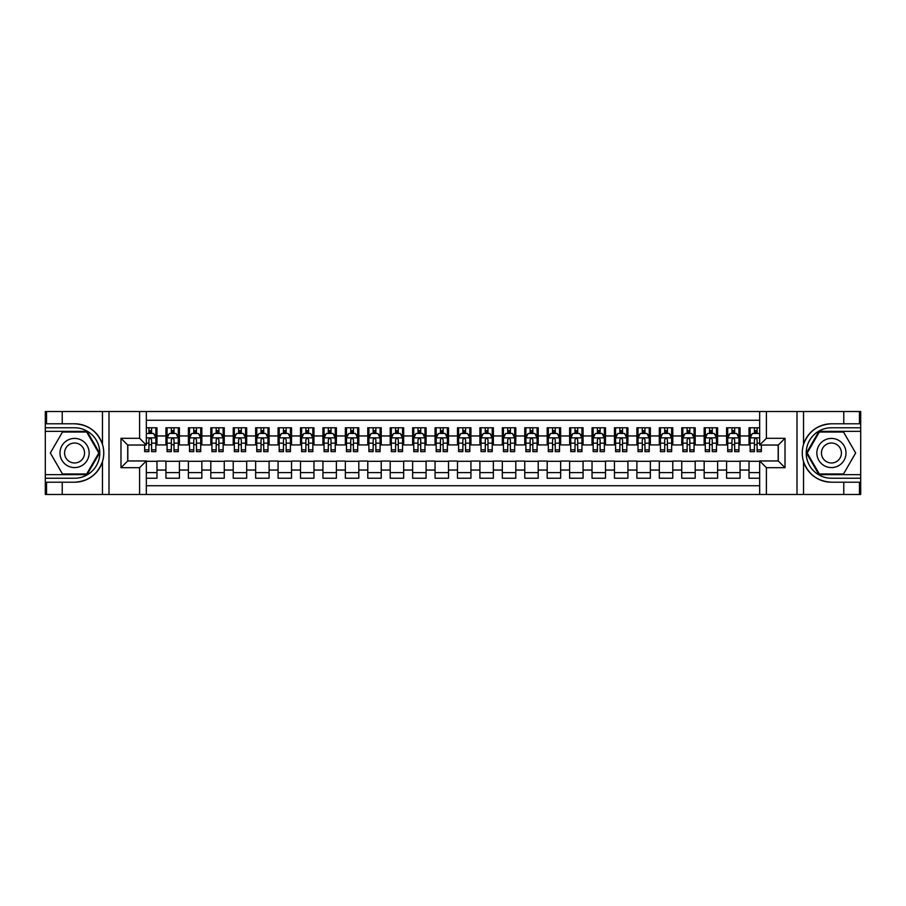 <?xml version="1.0" encoding="UTF-8"?>
<svg xmlns="http://www.w3.org/2000/svg" width="906" height="906" viewBox="0 0 906 906"><rect width="100%" height="100%" fill="white"/><g stroke="black" fill="none" stroke-linecap="round" stroke-linejoin="round"><path stroke-width="1.36" d="M146.33 494.483L759.67 494.483L759.67 460.961L778.288 460.961L778.288 445.039L759.67 445.039L759.67 411.517L146.33 411.517L146.33 445.039L127.712 445.039L127.712 460.961L146.33 460.961L146.33 494.483L62.231 494.483L62.231 482.207L74.564 482.207C88.29 481.38 97.588 474.54 102.457 461.675C104.167 455.899 104.167 450.112 102.457 444.325C97.588 431.46 88.29 424.62 74.564 423.793L62.231 423.793L62.231 411.517L45.3 411.517L45.3 474.642L87.055 474.642L99.558 453L87.055 431.358L45.3 431.358M759.67 427.768L749.024 427.768L749.024 435.956L740.055 435.956L740.055 444.925L749.024 444.925L749.024 435.956M740.055 435.956L740.055 427.768L726.589 427.768L726.589 435.956L717.62 435.956L717.62 444.925L726.589 444.925L726.589 435.956M717.62 435.956L717.62 427.768L704.166 427.768L704.166 435.956L695.196 435.956L695.196 444.925L704.166 444.925L704.166 435.956M695.196 435.956L695.196 427.768L681.742 427.768L681.742 435.956L672.773 435.956L672.773 444.925L681.742 444.925L681.742 435.956M672.773 435.956L672.773 427.768L659.319 427.768L659.319 435.956L650.349 435.956L650.349 444.925L659.319 444.925L659.319 435.956M650.349 435.956L650.349 427.768L636.895 427.768L636.895 435.956L627.926 435.956L627.926 444.925L636.895 444.925L636.895 435.956M627.926 435.956L627.926 427.768L614.461 427.768L614.461 435.956L605.491 435.956L605.491 444.925L614.461 444.925L614.461 435.956M605.491 435.956L605.491 427.768L592.037 427.768L592.037 435.956L583.068 435.956L583.068 444.925L592.037 444.925L592.037 435.956M583.068 435.956L583.068 427.768L569.614 427.768L569.614 435.956L560.644 435.956L560.644 444.925L569.614 444.925L569.614 435.956M560.644 435.956L560.644 427.768L547.19 427.768L547.19 435.956L538.221 435.956L538.221 444.925L547.19 444.925L547.19 435.956M538.221 435.956L538.221 427.768L524.767 427.768L524.767 435.956L515.797 435.956L515.797 444.925L524.767 444.925L524.767 435.956M515.797 435.956L515.797 427.768L502.332 427.768L502.332 435.956L493.362 435.956L493.362 444.925L502.332 444.925L502.332 435.956M493.362 435.956L493.362 427.768L479.908 427.768L479.908 435.956L470.939 435.956L470.939 444.925L479.908 444.925L479.908 435.956M470.939 435.956L470.939 427.768L457.485 427.768L457.485 435.956L448.515 435.956L448.515 444.925L457.485 444.925L457.485 435.956M448.515 435.956L448.515 427.768L435.061 427.768L435.061 435.956L426.092 435.956L426.092 444.925L435.061 444.925L435.061 435.956M426.092 435.956L426.092 427.768L412.638 427.768L412.638 435.956L403.668 435.956L403.668 444.925L412.638 444.925L412.638 435.956M403.668 435.956L403.668 427.768L390.203 427.768L390.203 435.956L381.233 435.956L381.233 444.925L390.203 444.925L390.203 435.956M381.233 435.956L381.233 427.768L367.779 427.768L367.779 435.956L358.81 435.956L358.81 444.925L367.779 444.925L367.779 435.956M358.81 435.956L358.81 427.768L345.356 427.768L345.356 435.956L336.386 435.956L336.386 444.925L345.356 444.925L345.356 435.956M336.386 435.956L336.386 427.768L322.932 427.768L322.932 435.956L313.963 435.956L313.963 444.925L322.932 444.925L322.932 435.956M313.963 435.956L313.963 427.768L300.509 427.768L300.509 435.956L291.539 435.956L291.539 444.925L300.509 444.925L300.509 435.956M291.539 435.956L291.539 427.768L278.074 427.768L278.074 435.956L269.105 435.956L269.105 444.925L278.074 444.925L278.074 435.956M269.105 435.956L269.105 427.768L255.651 427.768L255.651 435.956L246.681 435.956L246.681 444.925L255.651 444.925L255.651 435.956M246.681 435.956L246.681 427.768L233.227 427.768L233.227 435.956L224.258 435.956L224.258 444.925L233.227 444.925L233.227 435.956M224.258 435.956L224.258 427.768L210.804 427.768L210.804 435.956L201.834 435.956L201.834 444.925L210.804 444.925L210.804 435.956M201.834 435.956L201.834 427.768L188.38 427.768L188.38 435.956L179.411 435.956L179.411 444.925L188.38 444.925L188.38 435.956M179.411 435.956L179.411 427.768L165.945 427.768L165.945 444.925L156.976 444.925L156.976 427.768L146.33 427.768M146.33 478.232L156.976 478.232L156.976 461.075L165.945 461.075L165.945 478.232L179.411 478.232L179.411 461.075L188.38 461.075L188.38 470.044L179.411 470.044M188.38 470.044L188.38 478.232L201.834 478.232L201.834 461.075L210.804 461.075L210.804 470.044L201.834 470.044M210.804 470.044L210.804 478.232L224.258 478.232L224.258 461.075L233.227 461.075L233.227 470.044L224.258 470.044M233.227 470.044L233.227 478.232L246.681 478.232L246.681 461.075L255.651 461.075L255.651 470.044L246.681 470.044M255.651 470.044L255.651 478.232L269.105 478.232L269.105 461.075L278.074 461.075L278.074 470.044L269.105 470.044M278.074 470.044L278.074 478.232L291.539 478.232L291.539 461.075L300.509 461.075L300.509 470.044L291.539 470.044M300.509 470.044L300.509 478.232L313.963 478.232L313.963 461.075L322.932 461.075L322.932 470.044L313.963 470.044M322.932 470.044L322.932 478.232L336.386 478.232L336.386 461.075L345.356 461.075L345.356 470.044L336.386 470.044M345.356 470.044L345.356 478.232L358.81 478.232L358.81 461.075L367.779 461.075L367.779 470.044L358.81 470.044M367.779 470.044L367.779 478.232L381.233 478.232L381.233 461.075L390.203 461.075L390.203 470.044L381.233 470.044M390.203 470.044L390.203 478.232L403.668 478.232L403.668 461.075L412.638 461.075L412.638 470.044L403.668 470.044M412.638 470.044L412.638 478.232L426.092 478.232L426.092 461.075L435.061 461.075L435.061 470.044L426.092 470.044M435.061 470.044L435.061 478.232L448.515 478.232L448.515 461.075L457.485 461.075L457.485 470.044L448.515 470.044M457.485 470.044L457.485 478.232L470.939 478.232L470.939 461.075L479.908 461.075L479.908 470.044L470.939 470.044M479.908 470.044L479.908 478.232L493.362 478.232L493.362 461.075L502.332 461.075L502.332 470.044L493.362 470.044M502.332 470.044L502.332 478.232L515.797 478.232L515.797 461.075L524.767 461.075L524.767 470.044L515.797 470.044M524.767 470.044L524.767 478.232L538.221 478.232L538.221 461.075L547.19 461.075L547.19 470.044L538.221 470.044M547.19 470.044L547.19 478.232L560.644 478.232L560.644 461.075L569.614 461.075L569.614 470.044L560.644 470.044M569.614 470.044L569.614 478.232L583.068 478.232L583.068 461.075L592.037 461.075L592.037 470.044L583.068 470.044M592.037 470.044L592.037 478.232L605.491 478.232L605.491 461.075L614.461 461.075L614.461 470.044L605.491 470.044M614.461 470.044L614.461 478.232L627.926 478.232L627.926 461.075L636.895 461.075L636.895 470.044L627.926 470.044M636.895 470.044L636.895 478.232L650.349 478.232L650.349 461.075L659.319 461.075L659.319 470.044L650.349 470.044M659.319 470.044L659.319 478.232L672.773 478.232L672.773 461.075L681.742 461.075L681.742 470.044L672.773 470.044M681.742 470.044L681.742 478.232L695.196 478.232L695.196 461.075L704.166 461.075L704.166 470.044L695.196 470.044M704.166 470.044L704.166 478.232L717.62 478.232L717.62 461.075L726.589 461.075L726.589 470.044L717.62 470.044M726.589 470.044L726.589 478.232L740.055 478.232L740.055 461.075L749.024 461.075L749.024 470.044L740.055 470.044M759.67 420.259L146.33 420.259M146.33 485.741L759.67 485.741M749.024 470.044L749.024 478.232L759.67 478.232M127.825 445.039L127.825 460.961M778.175 460.961L778.175 445.039M148.912 433.374L151.596 433.374M155.855 433.374L156.976 433.374M148.912 444.699L151.596 444.699M155.855 444.699L156.976 444.699M146.33 461.301L156.976 461.301M146.33 472.626L156.976 472.626M165.945 444.699L167.066 444.699M171.336 444.699L174.02 444.699M178.289 444.699L179.411 444.699M165.945 433.374L167.066 433.374M171.336 433.374L174.02 433.374M178.289 433.374L179.411 433.374M165.945 461.301L179.411 461.301M165.945 472.626L179.411 472.626M188.38 461.301L201.834 461.301M188.38 472.626L201.834 472.626M188.38 433.374L189.501 433.374M193.759 433.374L196.455 433.374M200.713 433.374L201.834 433.374M188.38 444.699L189.501 444.699M193.759 444.699L196.455 444.699M200.713 444.699L201.834 444.699M210.804 461.301L224.258 461.301M210.804 472.626L224.258 472.626M210.804 433.374L211.925 433.374M216.183 433.374L218.878 433.374M223.136 433.374L224.258 433.374M210.804 444.699L211.925 444.699M216.183 444.699L218.878 444.699M223.136 444.699L224.258 444.699M233.227 461.301L246.681 461.301M233.227 472.626L246.681 472.626M233.227 433.374L234.348 433.374M238.606 433.374L241.302 433.374M245.56 433.374L246.681 433.374M233.227 444.699L234.348 444.699M238.606 444.699L241.302 444.699M245.56 444.699L246.681 444.699M255.651 461.301L269.105 461.301M255.651 472.626L269.105 472.626M255.651 433.374L256.772 433.374M261.041 433.374L263.725 433.374M267.983 433.374L269.105 433.374M255.651 444.699L256.772 444.699M261.041 444.699L263.725 444.699M267.983 444.699L269.105 444.699M278.074 461.301L291.539 461.301M278.074 472.626L291.539 472.626M278.074 433.374L279.195 433.374M283.465 433.374L286.149 433.374M290.418 433.374L291.539 433.374M278.074 444.699L279.195 444.699M283.465 444.699L286.149 444.699M290.418 444.699L291.539 444.699M300.509 461.301L313.963 461.301M300.509 472.626L313.963 472.626M300.509 433.374L301.63 433.374M305.888 433.374L308.584 433.374M312.842 433.374L313.963 433.374M300.509 444.699L301.63 444.699M305.888 444.699L308.584 444.699M312.842 444.699L313.963 444.699M322.932 461.301L336.386 461.301M322.932 472.626L336.386 472.626M322.932 433.374L324.054 433.374M328.312 433.374L331.007 433.374M335.265 433.374L336.386 433.374M322.932 444.699L324.054 444.699M328.312 444.699L331.007 444.699M335.265 444.699L336.386 444.699M345.356 461.301L358.81 461.301M345.356 472.626L358.81 472.626M345.356 433.374L346.477 433.374M350.735 433.374L353.431 433.374M357.689 433.374L358.81 433.374M345.356 444.699L346.477 444.699M350.735 444.699L353.431 444.699M357.689 444.699L358.81 444.699M367.779 461.301L381.233 461.301M367.779 472.626L381.233 472.626M367.779 433.374L368.901 433.374M373.159 433.374L375.854 433.374M380.112 433.374L381.233 433.374M367.779 444.699L368.901 444.699M373.159 444.699L375.854 444.699M380.112 444.699L381.233 444.699M390.203 461.301L403.668 461.301M390.203 472.626L403.668 472.626M390.203 433.374L391.324 433.374M395.594 433.374L398.278 433.374M402.547 433.374L403.668 433.374M390.203 444.699L391.324 444.699M395.594 444.699L398.278 444.699M402.547 444.699L403.668 444.699M412.638 461.301L426.092 461.301M412.638 472.626L426.092 472.626M412.638 433.374L413.759 433.374M418.017 433.374L420.712 433.374M424.971 433.374L426.092 433.374M412.638 444.699L413.759 444.699M418.017 444.699L420.712 444.699M424.971 444.699L426.092 444.699M435.061 461.301L448.515 461.301M435.061 472.626L448.515 472.626M435.061 433.374L436.182 433.374M440.441 433.374L443.136 433.374M447.394 433.374L448.515 433.374M435.061 444.699L436.182 444.699M440.441 444.699L443.136 444.699M447.394 444.699L448.515 444.699M457.485 461.301L470.939 461.301M457.485 472.626L470.939 472.626M457.485 433.374L458.606 433.374M462.864 433.374L465.559 433.374M469.818 433.374L470.939 433.374M457.485 444.699L458.606 444.699M462.864 444.699L465.559 444.699M469.818 444.699L470.939 444.699M479.908 461.301L493.362 461.301M479.908 472.626L493.362 472.626M479.908 433.374L481.029 433.374M485.288 433.374L487.983 433.374M492.241 433.374L493.362 433.374M479.908 444.699L481.029 444.699M485.288 444.699L487.983 444.699M492.241 444.699L493.362 444.699M502.332 461.301L515.797 461.301M502.332 472.626L515.797 472.626M502.332 433.374L503.453 433.374M507.722 433.374L510.406 433.374M514.676 433.374L515.797 433.374M502.332 444.699L503.453 444.699M507.722 444.699L510.406 444.699M514.676 444.699L515.797 444.699M524.767 461.301L538.221 461.301M524.767 472.626L538.221 472.626M524.767 433.374L525.888 433.374M530.146 433.374L532.841 433.374M537.099 433.374L538.221 433.374M524.767 444.699L525.888 444.699M530.146 444.699L532.841 444.699M537.099 444.699L538.221 444.699M547.19 461.301L560.644 461.301M547.19 472.626L560.644 472.626M547.19 433.374L548.311 433.374M552.569 433.374L555.265 433.374M559.523 433.374L560.644 433.374M547.19 444.699L548.311 444.699M552.569 444.699L555.265 444.699M559.523 444.699L560.644 444.699M569.614 461.301L583.068 461.301M569.614 472.626L583.068 472.626M569.614 433.374L570.735 433.374M574.993 433.374L577.688 433.374M581.946 433.374L583.068 433.374M569.614 444.699L570.735 444.699M574.993 444.699L577.688 444.699M581.946 444.699L583.068 444.699M592.037 461.301L605.491 461.301M592.037 472.626L605.491 472.626M592.037 433.374L593.158 433.374M597.416 433.374L600.112 433.374M604.37 433.374L605.491 433.374M592.037 444.699L593.158 444.699M597.416 444.699L600.112 444.699M604.37 444.699L605.491 444.699M614.461 461.301L627.926 461.301M614.461 472.626L627.926 472.626M614.461 433.374L615.582 433.374M619.851 433.374L622.535 433.374M626.805 433.374L627.926 433.374M614.461 444.699L615.582 444.699M619.851 444.699L622.535 444.699M626.805 444.699L627.926 444.699M636.895 461.301L650.349 461.301M636.895 472.626L650.349 472.626M636.895 433.374L638.017 433.374M642.275 433.374L644.959 433.374M649.228 433.374L650.349 433.374M636.895 444.699L638.017 444.699M642.275 444.699L644.959 444.699M649.228 444.699L650.349 444.699M659.319 461.301L672.773 461.301M659.319 472.626L672.773 472.626M659.319 433.374L660.44 433.374M664.698 433.374L667.394 433.374M671.652 433.374L672.773 433.374M659.319 444.699L660.44 444.699M664.698 444.699L667.394 444.699M671.652 444.699L672.773 444.699M681.742 461.301L695.196 461.301M681.742 472.626L695.196 472.626M681.742 433.374L682.864 433.374M687.122 433.374L689.817 433.374M694.075 433.374L695.196 433.374M681.742 444.699L682.864 444.699M687.122 444.699L689.817 444.699M694.075 444.699L695.196 444.699M704.166 461.301L717.62 461.301M704.166 472.626L717.62 472.626M704.166 433.374L705.287 433.374M709.545 433.374L712.241 433.374M716.499 433.374L717.62 433.374M704.166 444.699L705.287 444.699M709.545 444.699L712.241 444.699M716.499 444.699L717.62 444.699M726.589 461.301L740.055 461.301M726.589 472.626L740.055 472.626M726.589 433.374L727.711 433.374M731.98 433.374L734.664 433.374M738.934 433.374L740.055 433.374M726.589 444.699L727.711 444.699M731.98 444.699L734.664 444.699M738.934 444.699L740.055 444.699M749.024 461.301L759.67 461.301M749.024 472.626L759.67 472.626M749.024 433.374L750.145 433.374M754.404 433.374L757.088 433.374M749.024 444.699L750.145 444.699M754.404 444.699L757.088 444.699M151.596 430.69L148.912 430.69M144.643 449.829L144.643 451.652L148.912 451.652L148.912 449.829L144.643 449.829L144.643 445.039M154.235 434.721L155.855 434.721L155.855 451.652L151.596 451.652L151.596 439.659C150.702 437.926 149.807 437.926 148.912 439.659L148.912 449.829M155.855 434.721L155.855 427.768M155.855 437.972L153.612 433.487L146.885 433.487L146.33 434.608M148.912 433.487L148.912 427.768M151.596 427.768L151.596 433.487M81.857 440.373A14.575 14.575 0 0 0 61.936 445.707A14.575 14.575 0 0 0 67.282 465.627A14.575 14.575 0 0 0 87.191 460.293A14.575 14.575 0 0 0 81.857 440.373M79.558 444.359A9.977 9.977 0 0 0 65.923 448.006A9.977 9.977 0 0 0 69.581 461.641A9.977 9.977 0 0 0 83.205 457.994A9.977 9.977 0 0 0 79.558 444.359M86.67 473.963L62.457 473.963L50.351 453L62.457 432.037L86.67 432.037L98.777 453L86.67 473.963M838.718 440.373A14.575 14.575 0 0 0 818.809 445.707A14.575 14.575 0 0 0 824.143 465.627A14.575 14.575 0 0 0 844.064 460.293A14.575 14.575 0 0 0 838.718 440.373M836.419 444.359A9.977 9.977 0 0 0 822.795 448.006A9.977 9.977 0 0 0 826.442 461.641A9.977 9.977 0 0 0 840.077 457.994A9.977 9.977 0 0 0 836.419 444.359M843.543 473.963L819.33 473.963L807.223 453L819.33 432.037L843.543 432.037L855.649 453L843.543 473.963M139.603 494.483L139.603 467.689L120.985 467.689L120.985 438.311L139.603 438.311L139.603 411.517L108.992 411.517L108.992 494.483M102.457 444.325L102.457 411.517L62.231 411.517M62.231 494.483L45.3 494.483L45.3 474.642M45.3 478.232L74.564 478.232A25.232 25.232 0 0 0 99.796 453A25.232 25.232 0 0 0 74.564 427.768L45.3 427.768M74.564 482.207A29.207 29.207 0 0 0 103.771 453A29.207 29.207 0 0 0 74.564 423.793M102.457 411.517L108.992 411.517M139.603 411.517L146.33 411.517M62.231 482.207L46.534 482.207L46.534 494.483M62.231 423.793L46.534 423.793L46.534 411.517M139.603 467.689L146.33 460.961M120.985 467.689L127.712 460.961M120.985 438.311L127.712 445.039M139.603 438.311L146.33 445.039M759.67 411.517L843.769 411.517L843.769 423.793L831.436 423.793C817.71 424.62 808.412 431.46 803.543 444.325C801.833 450.101 801.833 455.888 803.543 461.675C808.412 474.54 817.71 481.38 831.436 482.207L843.769 482.207L843.769 494.483L860.7 494.483L860.7 431.358L818.945 431.358L806.442 453L818.945 474.642L860.7 474.642M766.397 411.517L766.397 438.311L785.015 438.311L785.015 467.689L766.397 467.689L766.397 494.483L797.008 494.483L797.008 411.517M831.436 482.207A29.207 29.207 0 0 1 803.543 461.675L803.543 494.483L843.769 494.483M843.769 411.517L860.7 411.517L860.7 431.358M860.7 427.768L831.436 427.768A25.232 25.232 0 0 0 806.204 453A25.232 25.232 0 0 0 831.436 478.232L860.7 478.232M831.436 423.793A29.207 29.207 0 0 0 803.543 444.325L803.543 411.517M803.543 494.483L797.008 494.483M766.397 494.483L759.67 494.483M843.769 423.793L859.466 423.793L859.466 411.517M843.769 482.207L859.466 482.207L859.466 494.483M766.397 438.311L759.67 445.039M785.015 438.311L778.288 445.039M785.015 467.689L778.288 460.961M766.397 467.689L759.67 460.961M174.02 430.69L171.336 430.69M178.289 449.829L174.02 449.829L174.02 451.652L178.289 451.652L178.289 437.972L176.047 433.487L169.309 433.487L167.066 437.972L167.066 451.652L171.336 451.652L171.336 449.829L167.066 449.829M167.066 437.972L167.066 427.768M178.289 437.972L178.289 427.768M171.336 433.487L171.336 427.768M174.02 427.768L174.02 433.487M174.02 449.829L174.02 439.659C173.125 437.926 172.231 437.926 171.336 439.659L171.336 449.829M196.455 430.69L193.759 430.69M200.713 449.829L196.455 449.829L196.455 451.652L200.713 451.652L200.713 437.972L198.471 433.487L191.744 433.487L189.501 437.972L189.501 451.652L193.759 451.652L193.759 449.829L189.501 449.829M189.501 437.972L189.501 427.768M200.713 437.972L200.713 427.768M193.759 433.487L193.759 427.768M196.455 427.768L196.455 433.487M196.455 449.829L196.455 439.659C195.549 437.926 194.654 437.926 193.759 439.659L193.759 449.829M218.878 430.69L216.183 430.69M223.136 449.829L218.878 449.829L218.878 451.652L223.136 451.652L223.136 437.972L220.894 433.487L214.167 433.487L211.925 437.972L211.925 451.652L216.183 451.652L216.183 449.829L211.925 449.829M211.925 437.972L211.925 427.768M223.136 437.972L223.136 427.768M216.183 433.487L216.183 427.768M218.878 427.768L218.878 433.487M218.878 449.829L218.878 439.659C217.984 437.926 217.078 437.926 216.183 439.659L216.183 449.829M241.302 430.69L238.606 430.69M245.56 449.829L241.302 449.829L241.302 451.652L245.56 451.652L245.56 437.972L243.318 433.487L236.591 433.487L234.348 437.972L234.348 451.652L238.606 451.652L238.606 449.829L234.348 449.829M234.348 437.972L234.348 427.768M245.56 437.972L245.56 427.768M238.606 433.487L238.606 427.768M241.302 427.768L241.302 433.487M241.302 449.829L241.302 439.659C240.407 437.926 239.512 437.926 238.606 439.659L238.606 449.829M263.725 430.69L261.041 430.69M267.983 449.829L263.725 449.829L263.725 451.652L267.983 451.652L267.983 437.972L265.741 433.487L259.014 433.487L256.772 437.972L256.772 451.652L261.041 451.652L261.041 449.829L256.772 449.829M256.772 437.972L256.772 427.768M267.983 437.972L267.983 427.768M261.041 433.487L261.041 427.768M263.725 427.768L263.725 433.487M263.725 449.829L263.725 439.659C262.831 437.926 261.936 437.926 261.041 439.659L261.041 449.829M286.149 430.69L283.465 430.69M290.418 449.829L286.149 449.829L286.149 451.652L290.418 451.652L290.418 437.972L288.176 433.487L281.438 433.487L279.195 437.972L279.195 451.652L283.465 451.652L283.465 449.829L279.195 449.829M279.195 437.972L279.195 427.768M290.418 437.972L290.418 427.768M283.465 433.487L283.465 427.768M286.149 427.768L286.149 433.487M286.149 449.829L286.149 439.659C285.254 437.926 284.359 437.926 283.465 439.659L283.465 449.829M308.584 430.69L305.888 430.69M312.842 449.829L308.584 449.829L308.584 451.652L312.842 451.652L312.842 437.972L310.599 433.487L303.872 433.487L301.63 437.972L301.63 451.652L305.888 451.652L305.888 449.829L301.63 449.829M301.63 437.972L301.63 427.768M312.842 437.972L312.842 427.768M305.888 433.487L305.888 427.768M308.584 427.768L308.584 433.487M308.584 449.829L308.584 439.659C307.678 437.926 306.783 437.926 305.888 439.659L305.888 449.829M331.007 430.69L328.312 430.69M335.265 449.829L331.007 449.829L331.007 451.652L335.265 451.652L335.265 437.972L333.023 433.487L326.296 433.487L324.054 437.972L324.054 451.652L328.312 451.652L328.312 449.829L324.054 449.829M324.054 437.972L324.054 427.768M335.265 437.972L335.265 427.768M328.312 433.487L328.312 427.768M331.007 427.768L331.007 433.487M331.007 449.829L331.007 439.659C330.112 437.926 329.206 437.926 328.312 439.659L328.312 449.829M353.431 430.69L350.735 430.69M357.689 449.829L353.431 449.829L353.431 451.652L357.689 451.652L357.689 437.972L355.446 433.487L348.719 433.487L346.477 437.972L346.477 451.652L350.735 451.652L350.735 449.829L346.477 449.829M346.477 437.972L346.477 427.768M357.689 437.972L357.689 427.768M350.735 433.487L350.735 427.768M353.431 427.768L353.431 433.487M353.431 449.829L353.431 439.659C352.536 437.926 351.641 437.926 350.735 439.659L350.735 449.829M375.854 430.69L373.159 430.69M380.112 449.829L375.854 449.829L375.854 451.652L380.112 451.652L380.112 437.972L377.87 433.487L371.143 433.487L368.901 437.972L368.901 451.652L373.159 451.652L373.159 449.829L368.901 449.829M368.901 437.972L368.901 427.768M380.112 437.972L380.112 427.768M373.159 433.487L373.159 427.768M375.854 427.768L375.854 433.487M375.854 449.829L375.854 439.659C374.959 437.926 374.065 437.926 373.159 439.659L373.159 449.829M398.278 430.69L395.594 430.69M402.547 449.829L398.278 449.829L398.278 451.652L402.547 451.652L402.547 437.972L400.305 433.487L393.566 433.487L391.324 437.972L391.324 451.652L395.594 451.652L395.594 449.829L391.324 449.829M391.324 437.972L391.324 427.768M402.547 437.972L402.547 427.768M395.594 433.487L395.594 427.768M398.278 427.768L398.278 433.487M398.278 449.829L398.278 439.659C397.383 437.926 396.488 437.926 395.594 439.659L395.594 449.829M420.712 430.69L418.017 430.69M424.971 449.829L420.712 449.829L420.712 451.652L424.971 451.652L424.971 437.972L422.728 433.487L416.001 433.487L413.759 437.972L413.759 451.652L418.017 451.652L418.017 449.829L413.759 449.829M413.759 437.972L413.759 427.768M424.971 437.972L424.971 427.768M418.017 433.487L418.017 427.768M420.712 427.768L420.712 433.487M420.712 449.829L420.712 439.659C419.806 437.926 418.912 437.926 418.017 439.659L418.017 449.829M443.136 430.69L440.441 430.69M447.394 449.829L443.136 449.829L443.136 451.652L447.394 451.652L447.394 437.972L445.152 433.487L438.425 433.487L436.182 437.972L436.182 451.652L440.441 451.652L440.441 449.829L436.182 449.829M436.182 437.972L436.182 427.768M447.394 437.972L447.394 427.768M440.441 433.487L440.441 427.768M443.136 427.768L443.136 433.487M443.136 449.829L443.136 439.659C442.241 437.926 441.335 437.926 440.441 439.659L440.441 449.829M465.559 430.69L462.864 430.69M469.818 449.829L465.559 449.829L465.559 451.652L469.818 451.652L469.818 437.972L467.575 433.487L460.848 433.487L458.606 437.972L458.606 451.652L462.864 451.652L462.864 449.829L458.606 449.829M458.606 437.972L458.606 427.768M469.818 437.972L469.818 427.768M462.864 433.487L462.864 427.768M465.559 427.768L465.559 433.487M465.559 449.829L465.559 439.659C464.665 437.926 463.77 437.926 462.864 439.659L462.864 449.829M487.983 430.69L485.288 430.69M492.241 449.829L487.983 449.829L487.983 451.652L492.241 451.652L492.241 437.972L489.999 433.487L483.272 433.487L481.029 437.972L481.029 451.652L485.288 451.652L485.288 449.829L481.029 449.829M481.029 437.972L481.029 427.768M492.241 437.972L492.241 427.768M485.288 433.487L485.288 427.768M487.983 427.768L487.983 433.487M487.983 449.829L487.983 439.659C487.088 437.926 486.194 437.926 485.288 439.659L485.288 449.829M510.406 430.69L507.722 430.69M514.676 449.829L510.406 449.829L510.406 451.652L514.676 451.652L514.676 437.972L512.434 433.487L505.695 433.487L503.453 437.972L503.453 451.652L507.722 451.652L507.722 449.829L503.453 449.829M503.453 437.972L503.453 427.768M514.676 437.972L514.676 427.768M507.722 433.487L507.722 427.768M510.406 427.768L510.406 433.487M510.406 449.829L510.406 439.659C509.512 437.926 508.617 437.926 507.722 439.659L507.722 449.829M532.841 430.69L530.146 430.69M537.099 449.829L532.841 449.829L532.841 451.652L537.099 451.652L537.099 437.972L534.857 433.487L528.13 433.487L525.888 437.972L525.888 451.652L530.146 451.652L530.146 449.829L525.888 449.829M525.888 437.972L525.888 427.768M537.099 437.972L537.099 427.768M530.146 433.487L530.146 427.768M532.841 427.768L532.841 433.487M532.841 449.829L532.841 439.659C531.935 437.926 531.041 437.926 530.146 439.659L530.146 449.829M555.265 430.69L552.569 430.69M559.523 449.829L555.265 449.829L555.265 451.652L559.523 451.652L559.523 437.972L557.281 433.487L550.554 433.487L548.311 437.972L548.311 451.652L552.569 451.652L552.569 449.829L548.311 449.829M548.311 437.972L548.311 427.768M559.523 437.972L559.523 427.768M552.569 433.487L552.569 427.768M555.265 427.768L555.265 433.487M555.265 449.829L555.265 439.659C554.37 437.926 553.464 437.926 552.569 439.659L552.569 449.829M577.688 430.69L574.993 430.69M581.946 449.829L577.688 449.829L577.688 451.652L581.946 451.652L581.946 437.972L579.704 433.487L572.977 433.487L570.735 437.972L570.735 451.652L574.993 451.652L574.993 449.829L570.735 449.829M570.735 437.972L570.735 427.768M581.946 437.972L581.946 427.768M574.993 433.487L574.993 427.768M577.688 427.768L577.688 433.487M577.688 449.829L577.688 439.659C576.794 437.926 575.899 437.926 574.993 439.659L574.993 449.829M600.112 430.69L597.416 430.69M604.37 449.829L600.112 449.829L600.112 451.652L604.37 451.652L604.37 437.972L602.128 433.487L595.401 433.487L593.158 437.972L593.158 451.652L597.416 451.652L597.416 449.829L593.158 449.829M593.158 437.972L593.158 427.768M604.37 437.972L604.37 427.768M597.416 433.487L597.416 427.768M600.112 427.768L600.112 433.487M600.112 449.829L600.112 439.659C599.217 437.926 598.322 437.926 597.416 439.659L597.416 449.829M622.535 430.69L619.851 430.69M626.805 449.829L622.535 449.829L622.535 451.652L626.805 451.652L626.805 437.972L624.562 433.487L617.824 433.487L615.582 437.972L615.582 451.652L619.851 451.652L619.851 449.829L615.582 449.829M615.582 437.972L615.582 427.768M626.805 437.972L626.805 427.768M619.851 433.487L619.851 427.768M622.535 427.768L622.535 433.487M622.535 449.829L622.535 439.659C621.641 437.926 620.746 437.926 619.851 439.659L619.851 449.829M644.959 430.69L642.275 430.69M649.228 449.829L644.959 449.829L644.959 451.652L649.228 451.652L649.228 437.972L646.986 433.487L640.259 433.487L638.017 437.972L638.017 451.652L642.275 451.652L642.275 449.829L638.017 449.829M638.017 437.972L638.017 427.768M649.228 437.972L649.228 427.768M642.275 433.487L642.275 427.768M644.959 427.768L644.959 433.487M644.959 449.829L644.959 439.659C644.064 437.926 643.169 437.926 642.275 439.659L642.275 449.829M667.394 430.69L664.698 430.69M671.652 449.829L667.394 449.829L667.394 451.652L671.652 451.652L671.652 437.972L669.409 433.487L662.682 433.487L660.44 437.972L660.44 451.652L664.698 451.652L664.698 449.829L660.44 449.829M660.44 437.972L660.44 427.768M671.652 437.972L671.652 427.768M664.698 433.487L664.698 427.768M667.394 427.768L667.394 433.487M667.394 449.829L667.394 439.659C666.499 437.926 665.593 437.926 664.698 439.659L664.698 449.829M689.817 430.69L687.122 430.69M694.075 449.829L689.817 449.829L689.817 451.652L694.075 451.652L694.075 437.972L691.833 433.487L685.106 433.487L682.864 437.972L682.864 451.652L687.122 451.652L687.122 449.829L682.864 449.829M682.864 437.972L682.864 427.768M694.075 437.972L694.075 427.768M687.122 433.487L687.122 427.768M689.817 427.768L689.817 433.487M689.817 449.829L689.817 439.659C688.922 437.926 688.028 437.926 687.122 439.659L687.122 449.829M712.241 430.69L709.545 430.69M716.499 449.829L712.241 449.829L712.241 451.652L716.499 451.652L716.499 437.972L714.256 433.487L707.529 433.487L705.287 437.972L705.287 451.652L709.545 451.652L709.545 449.829L705.287 449.829M705.287 437.972L705.287 427.768M716.499 437.972L716.499 427.768M709.545 433.487L709.545 427.768M712.241 427.768L712.241 433.487M712.241 449.829L712.241 439.659C711.346 437.926 710.451 437.926 709.545 439.659L709.545 449.829M734.664 430.69L731.98 430.69M738.934 449.829L734.664 449.829L734.664 451.652L738.934 451.652L738.934 437.972L736.691 433.487L729.953 433.487L727.711 437.972L727.711 451.652L731.98 451.652L731.98 449.829L727.711 449.829M727.711 437.972L727.711 427.768M738.934 437.972L738.934 427.768M731.98 433.487L731.98 427.768M734.664 427.768L734.664 433.487M734.664 449.829L734.664 439.659C733.769 437.926 732.875 437.926 731.98 439.659L731.98 449.829M757.088 430.69L754.404 430.69M759.67 434.608L759.115 433.487L752.388 433.487L750.145 437.972L750.145 451.652L754.404 451.652L754.404 449.829L750.145 449.829M750.145 437.972L750.145 427.768M761.357 445.039L761.357 451.652L757.088 451.652L757.088 439.659C756.193 437.926 755.298 437.926 754.404 439.659L754.404 449.829M754.404 433.487L754.404 427.768M757.088 427.768L757.088 433.487M165.945 470.044L156.976 470.044M165.945 435.956L156.976 435.956M155.798 437.858L146.33 437.858M155.855 449.829L151.596 449.829M148.912 443.17L146.33 443.17M155.855 443.17L151.596 443.17M151.596 432.117L148.912 432.117M102.457 494.483L102.457 461.675M178.233 437.858L167.123 437.858M167.066 434.721L168.697 434.721M176.659 434.721L178.289 434.721M171.336 443.17L167.066 443.17M178.289 443.17L174.02 443.17M174.02 432.117L171.336 432.117M200.656 437.858L189.558 437.858M189.501 434.721L191.121 434.721M199.082 434.721L200.713 434.721M193.759 443.17L189.501 443.17M200.713 443.17L196.455 443.17M196.455 432.117L193.759 432.117M223.08 437.858L211.981 437.858M211.925 434.721L213.544 434.721M221.506 434.721L223.136 434.721M216.183 443.17L211.925 443.17M223.136 443.17L218.878 443.17M218.878 432.117L216.183 432.117M245.503 437.858L234.405 437.858M234.348 434.721L235.979 434.721M243.941 434.721L245.56 434.721M238.606 443.17L234.348 443.17M245.56 443.17L241.302 443.17M241.302 432.117L238.606 432.117M267.927 437.858L256.828 437.858M256.772 434.721L258.403 434.721M266.364 434.721L267.983 434.721M261.041 443.17L256.772 443.17M267.983 443.17L263.725 443.17M263.725 432.117L261.041 432.117M290.362 437.858L279.252 437.858M279.195 434.721L280.826 434.721M288.788 434.721L290.418 434.721M283.465 443.17L279.195 443.17M290.418 443.17L286.149 443.17M286.149 432.117L283.465 432.117M312.785 437.858L301.687 437.858M301.63 434.721L303.25 434.721M311.211 434.721L312.842 434.721M305.888 443.17L301.63 443.17M312.842 443.17L308.584 443.17M308.584 432.117L305.888 432.117M335.209 437.858L324.11 437.858M324.054 434.721L325.673 434.721M333.635 434.721L335.265 434.721M328.312 443.17L324.054 443.17M335.265 443.17L331.007 443.17M331.007 432.117L328.312 432.117M357.632 437.858L346.534 437.858M346.477 434.721L348.108 434.721M356.069 434.721L357.689 434.721M350.735 443.17L346.477 443.17M357.689 443.17L353.431 443.17M353.431 432.117L350.735 432.117M380.056 437.858L368.957 437.858M368.901 434.721L370.531 434.721M378.493 434.721L380.112 434.721M373.159 443.17L368.901 443.17M380.112 443.17L375.854 443.17M375.854 432.117L373.159 432.117M402.49 437.858L391.381 437.858M391.324 434.721L392.955 434.721M400.916 434.721L402.547 434.721M395.594 443.17L391.324 443.17M402.547 443.17L398.278 443.17M398.278 432.117L395.594 432.117M424.914 437.858L413.815 437.858M413.759 434.721L415.378 434.721M423.34 434.721L424.971 434.721M418.017 443.17L413.759 443.17M424.971 443.17L420.712 443.17M420.712 432.117L418.017 432.117M447.338 437.858L436.239 437.858M436.182 434.721L437.802 434.721M445.763 434.721L447.394 434.721M440.441 443.17L436.182 443.17M447.394 443.17L443.136 443.17M443.136 432.117L440.441 432.117M469.761 437.858L458.663 437.858M458.606 434.721L460.237 434.721M468.198 434.721L469.818 434.721M462.864 443.17L458.606 443.17M469.818 443.17L465.559 443.17M465.559 432.117L462.864 432.117M492.185 437.858L481.086 437.858M481.029 434.721L482.66 434.721M490.622 434.721L492.241 434.721M485.288 443.17L481.029 443.17M492.241 443.17L487.983 443.17M487.983 432.117L485.288 432.117M514.619 437.858L503.51 437.858M503.453 434.721L505.084 434.721M513.045 434.721L514.676 434.721M507.722 443.17L503.453 443.17M514.676 443.17L510.406 443.17M510.406 432.117L507.722 432.117M537.043 437.858L525.944 437.858M525.888 434.721L527.507 434.721M535.469 434.721L537.099 434.721M530.146 443.17L525.888 443.17M537.099 443.17L532.841 443.17M532.841 432.117L530.146 432.117M559.466 437.858L548.368 437.858M548.311 434.721L549.931 434.721M557.892 434.721L559.523 434.721M552.569 443.17L548.311 443.17M559.523 443.17L555.265 443.17M555.265 432.117L552.569 432.117M581.89 437.858L570.791 437.858M570.735 434.721L572.365 434.721M580.327 434.721L581.946 434.721M574.993 443.17L570.735 443.17M581.946 443.17L577.688 443.17M577.688 432.117L574.993 432.117M604.313 437.858L593.215 437.858M593.158 434.721L594.789 434.721M602.75 434.721L604.37 434.721M597.416 443.17L593.158 443.17M604.37 443.17L600.112 443.17M600.112 432.117L597.416 432.117M626.748 437.858L615.638 437.858M615.582 434.721L617.212 434.721M625.174 434.721L626.805 434.721M619.851 443.17L615.582 443.17M626.805 443.17L622.535 443.17M622.535 432.117L619.851 432.117M649.172 437.858L638.073 437.858M638.017 434.721L639.636 434.721M647.597 434.721L649.228 434.721M642.275 443.17L638.017 443.17M649.228 443.17L644.959 443.17M644.959 432.117L642.275 432.117M671.595 437.858L660.497 437.858M660.44 434.721L662.06 434.721M670.021 434.721L671.652 434.721M664.698 443.17L660.44 443.17M671.652 443.17L667.394 443.17M667.394 432.117L664.698 432.117M694.019 437.858L682.92 437.858M682.864 434.721L684.494 434.721M692.456 434.721L694.075 434.721M687.122 443.17L682.864 443.17M694.075 443.17L689.817 443.17M689.817 432.117L687.122 432.117M716.442 437.858L705.344 437.858M705.287 434.721L706.918 434.721M714.879 434.721L716.499 434.721M709.545 443.17L705.287 443.17M716.499 443.17L712.241 443.17M712.241 432.117L709.545 432.117M738.877 437.858L727.767 437.858M727.711 434.721L729.341 434.721M737.303 434.721L738.934 434.721M731.98 443.17L727.711 443.17M738.934 443.17L734.664 443.17M734.664 432.117L731.98 432.117M759.67 437.858L750.202 437.858M750.145 434.721L751.765 434.721M761.357 449.829L757.088 449.829M754.404 443.17L750.145 443.17M759.67 443.17L757.088 443.17M757.088 432.117L754.404 432.117"/></g></svg>
